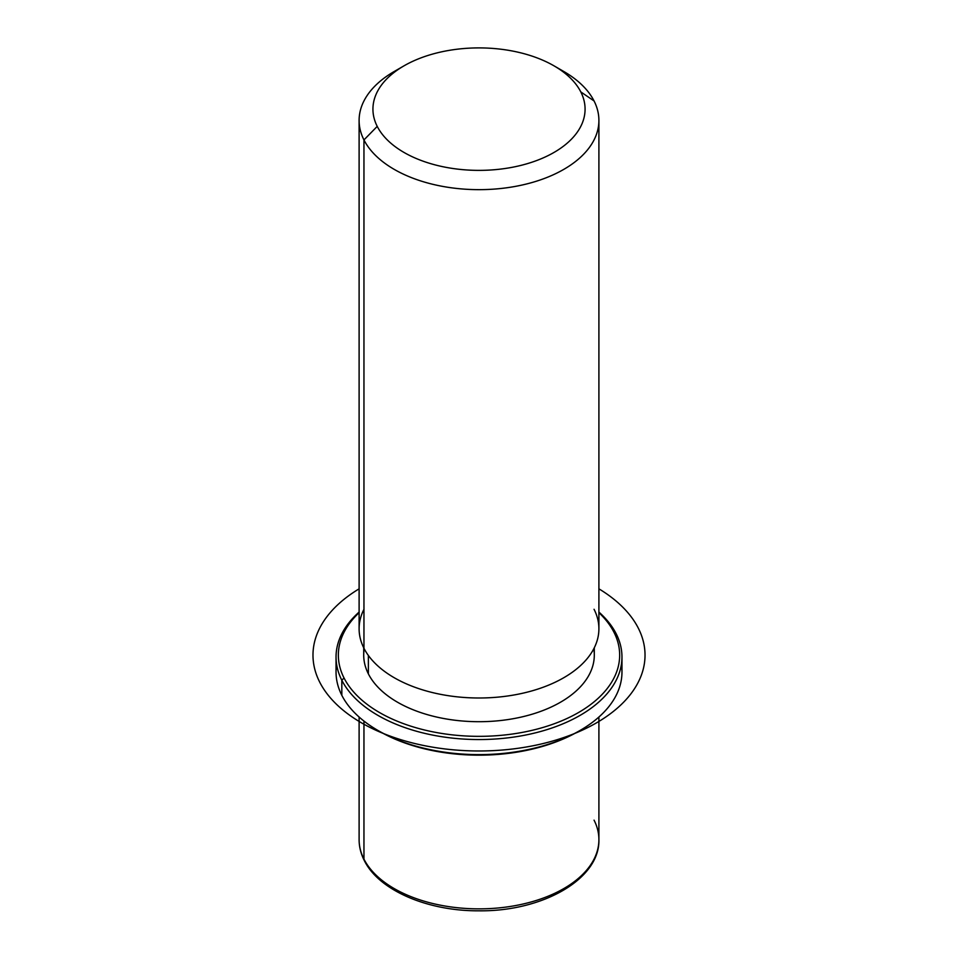 <?xml version="1.0" encoding="UTF-8"?>
<svg xmlns="http://www.w3.org/2000/svg" width="958" height="958" viewBox="0 0 958 958"><rect width="100%" height="100%" fill="white"/><g stroke="black" fill="none" stroke-linecap="round" stroke-linejoin="round"><path stroke-width="1.44" d="M594.295 647.788L594.295 655.128A115.295 66.569 180 0 1 495.406 721.027A115.295 66.569 180 0 1 368.375 673.869L368.375 655.476L368.375 673.869A115.295 66.569 180 0 1 363.717 655.128L363.717 647.788M363.956 609.288A119.906 69.227 0 0 0 363.956 648.267A119.906 69.227 0 0 0 512.769 695.197A119.906 69.227 0 0 0 594.056 609.288M554.011 65.839L563.795 71.491A119.906 69.227 180 0 1 594.056 100.949L580.788 91.896A106.075 61.24 0 0 0 554.011 65.839A106.075 61.24 0 0 0 404.001 65.839A106.075 61.24 0 0 0 377.224 126.384L363.956 139.928L363.956 648.267L363.956 139.928A119.906 69.227 180 0 1 394.217 71.491A119.906 69.227 180 0 1 399.414 68.665A119.906 69.227 0 0 0 359.106 120.433A119.906 69.227 0 0 0 363.956 139.928A119.906 69.227 0 0 0 496.052 188.954A119.906 69.227 0 0 0 598.906 120.433A119.906 69.227 0 0 0 594.056 100.949A119.906 69.227 0 0 0 558.598 68.665M598.906 120.433L598.906 628.771A119.906 69.227 180 0 1 496.052 697.292A119.906 69.227 180 0 1 363.956 648.267A119.906 69.227 180 0 1 359.106 628.771L359.106 120.433M363.956 139.928L377.224 126.384A106.075 61.24 0 0 0 508.866 167.901A106.075 61.24 0 0 0 580.788 91.896L594.056 100.949A119.906 69.227 180 0 1 512.769 186.858A119.906 69.227 180 0 1 363.956 139.928M377.224 126.384A106.075 61.24 180 0 1 449.146 50.379A106.075 61.24 180 0 1 580.788 91.896A106.075 61.24 180 0 1 508.866 167.901A106.075 61.24 180 0 1 377.224 126.384M359.106 717.027L359.106 839.639C359.118 846.788 360.843 853.734 364.268 860.476C378.877 890.461 427.795 911.178 479.072 910.819C542.3 911.597 599.983 879.264 598.906 839.639A119.906 69.227 180 0 1 496.052 908.16A119.906 69.227 180 0 1 363.956 859.134L363.956 721.075L363.956 859.134A119.906 69.227 180 0 1 359.106 839.639A119.906 69.227 0 0 0 363.956 859.134A4.61 3.616 153.1 0 0 364.268 860.476A4.61 3.616 -26.9 0 1 363.956 859.134A119.906 69.227 0 0 0 496.052 908.16A119.906 69.227 0 0 0 598.906 839.639A119.906 69.227 0 0 0 594.056 820.156M378.733 730.906A140.658 81.202 0 0 0 579.279 730.906M336.641 664.553A142.97 82.544 0 0 0 341.826 695.316A142.97 82.544 0 0 0 377.919 730.439A142.97 82.544 0 0 0 580.093 730.439A142.97 82.544 0 0 0 621.371 664.553M580.093 730.439L578.464 731.385A140.658 81.202 180 0 1 379.548 731.385L377.919 730.439M613.97 632.268A140.658 81.202 180 0 1 518.601 733.062A140.658 81.202 180 0 1 344.042 678.001A140.658 81.202 180 0 1 359.106 612.677A140.658 81.202 -0 0 0 344.042 678.001A140.658 81.202 0 0 0 518.601 733.062A140.658 81.202 0 0 0 613.97 632.268L616.186 633.777A142.97 82.544 0 0 0 598.906 612.066A142.97 82.544 180 0 1 616.186 633.777A142.97 82.544 180 0 1 519.26 736.211A142.97 82.544 180 0 1 341.826 680.252L341.826 695.316A142.97 82.544 180 0 1 336.042 672.073L336.042 657.02A142.97 82.544 0 0 0 341.826 680.252A142.97 82.544 0 0 0 499.334 738.714A142.97 82.544 0 0 0 621.97 657.02A142.97 82.544 0 0 0 616.186 633.777L613.97 632.268A140.658 81.202 -0 0 0 598.906 612.677A140.658 81.202 180 0 1 613.97 632.268M364.232 648.817A115.295 66.569 0 0 0 368.375 673.869A115.295 66.569 0 0 0 500.806 720.5A115.295 66.569 0 0 0 593.78 648.817M621.97 657.02L621.97 672.073A142.97 82.544 180 0 1 499.334 753.778A142.97 82.544 180 0 1 341.826 695.316L341.826 680.252A142.97 82.544 180 0 1 359.106 612.066A142.97 82.544 0 0 0 336.042 657.02M341.826 680.252L344.042 678.001L341.826 680.252M359.106 588.835A166.021 95.848 0 0 0 361.609 722.907A166.021 95.848 0 0 0 595.122 723.637A166.021 95.848 0 0 0 598.906 588.835M404.001 65.839L394.217 71.491M598.906 839.639L598.906 717.027"/></g></svg>
